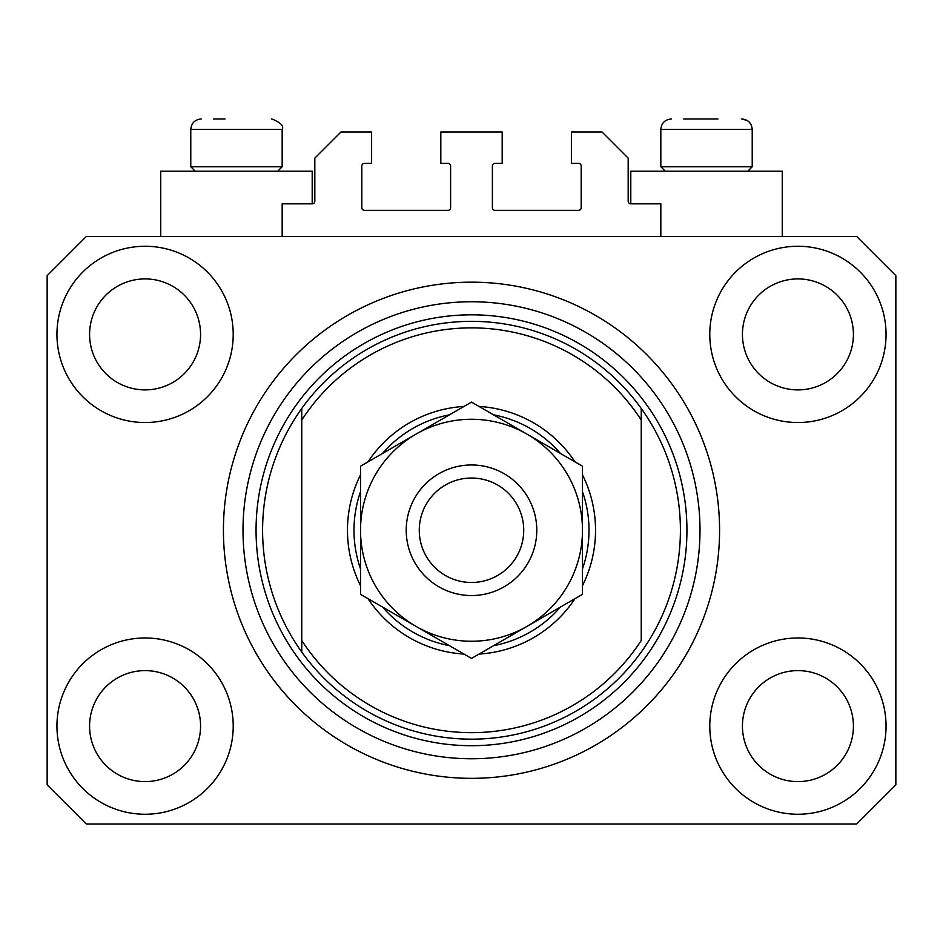 <?xml version="1.0" encoding="UTF-8"?>
<svg xmlns="http://www.w3.org/2000/svg" width="943" height="943" viewBox="0 0 943 943"><rect width="100%" height="100%" fill="white"/><g stroke="black" fill="none" stroke-linecap="round" stroke-linejoin="round"><path stroke-width="1.41" d="M660.831 236.481L660.831 203.829L630.796 203.829A2.617 2.617 0 0 1 628.179 201.224L628.179 158.129L602.07 132.02L571.387 132.02L571.387 163.351L578.566 163.351A2.617 2.617 0 0 1 581.183 165.968L581.183 207.755A2.617 2.617 0 0 1 578.566 210.36L495.004 210.36A2.617 2.617 0 0 1 492.387 207.755L492.387 165.968A2.617 2.617 0 0 1 495.004 163.351L502.183 163.351L502.183 132.02L440.817 132.02L440.817 163.351L447.996 163.351A2.617 2.617 0 0 1 450.613 165.968L450.613 207.755A2.617 2.617 0 0 1 447.996 210.36L364.434 210.36A2.617 2.617 0 0 1 361.817 207.755L361.817 165.968A2.617 2.617 0 0 1 364.434 163.351L371.613 163.351L371.613 132.02L340.93 132.02L314.821 158.129L314.821 201.224A2.617 2.617 0 0 1 312.204 203.829L282.169 203.829L282.169 236.481M56.945 726.11A88.135 88.135 0 0 0 145.081 814.245A88.135 88.135 0 0 0 233.216 726.11A88.135 88.135 0 0 0 145.081 637.975A88.135 88.135 0 0 0 56.945 726.11M709.784 726.11A88.135 88.135 0 0 0 797.919 814.245A88.135 88.135 0 0 0 886.055 726.11A88.135 88.135 0 0 0 797.919 637.975A88.135 88.135 0 0 0 709.784 726.11M709.784 334.4A88.135 88.135 0 0 0 797.919 422.535A88.135 88.135 0 0 0 886.055 334.4A88.135 88.135 0 0 0 797.919 246.264A88.135 88.135 0 0 0 709.784 334.4M56.945 334.4A88.135 88.135 0 0 0 145.081 422.535A88.135 88.135 0 0 0 233.216 334.4A88.135 88.135 0 0 0 145.081 246.264A88.135 88.135 0 0 0 56.945 334.4M782.254 236.481L782.254 171.19L630.796 171.19L630.796 203.829M160.746 236.481L160.746 171.19L312.204 171.19L312.204 203.829M223.42 530.261A248.08 248.08 0 0 0 471.5 778.34A248.08 248.08 0 0 0 719.58 530.261A248.08 248.08 0 0 0 471.5 282.169A248.08 248.08 0 0 0 223.42 530.261M89.585 334.4A55.496 55.496 0 0 0 145.081 389.895A55.496 55.496 0 0 0 200.564 334.4A55.496 55.496 0 0 0 145.081 278.916A55.496 55.496 0 0 0 89.585 334.4M742.436 334.4A55.496 55.496 0 0 0 797.919 389.895A55.496 55.496 0 0 0 853.415 334.4A55.496 55.496 0 0 0 797.919 278.916A55.496 55.496 0 0 0 742.436 334.4M742.436 726.11A55.496 55.496 0 0 0 797.919 781.606A55.496 55.496 0 0 0 853.415 726.11A55.496 55.496 0 0 0 797.919 670.614A55.496 55.496 0 0 0 742.436 726.11M89.585 726.11A55.496 55.496 0 0 0 145.081 781.606A55.496 55.496 0 0 0 200.564 726.11A55.496 55.496 0 0 0 145.081 670.614A55.496 55.496 0 0 0 89.585 726.11M86.32 824.041L856.68 824.041L895.85 784.871L895.85 275.651L856.68 236.481L86.32 236.481L47.15 275.651L47.15 784.871L86.32 824.041M213.625 118.959L225.047 118.959M683.675 118.959L717.953 118.959M746.102 166.746L752.219 166.746L752.219 129.403L660.831 129.403C661.444 123.062 664.921 119.584 671.275 118.959C664.921 119.584 661.444 123.062 660.831 129.403L660.831 166.746L746.102 166.746M276.051 166.746L282.169 166.746L282.169 129.403L190.781 129.403C191.394 123.062 194.871 119.584 201.224 118.959C194.871 119.584 191.394 123.062 190.781 129.403L190.781 166.746L276.051 166.746M582.479 474.859A124.04 124.04 0 0 1 582.479 585.65M574.971 598.675A124.04 124.04 0 0 1 479.02 654.065M463.98 654.065A124.04 124.04 0 0 1 368.029 598.675M360.521 585.65A124.04 124.04 0 0 1 360.521 474.859M262.59 530.261A208.91 208.91 0 0 0 641.24 652.037A208.91 208.91 0 0 0 641.24 408.472L641.24 420.048A202.38 202.38 0 0 0 301.76 420.048L301.76 640.474A202.38 202.38 0 0 0 641.24 640.474L641.24 408.472A208.91 208.91 0 0 0 301.76 408.472L301.76 420.048L301.76 408.472A208.91 208.91 0 0 0 262.59 530.261M700.001 530.261A228.501 228.501 0 0 0 471.5 301.76A228.501 228.501 0 0 0 242.999 530.261A228.501 228.501 0 0 0 471.5 758.75A228.501 228.501 0 0 0 700.001 530.261M368.029 461.834A124.04 124.04 0 0 1 463.98 406.445M479.02 406.445A124.04 124.04 0 0 1 574.971 461.834M301.76 640.474L301.76 652.037L301.76 640.474M360.521 568.877A117.51 117.51 0 0 1 360.521 491.633M382.563 453.453A117.51 117.51 0 0 1 449.457 414.826M493.543 414.826A117.51 117.51 0 0 1 560.437 453.453M582.479 491.633A117.51 117.51 0 0 1 582.479 568.877M560.437 607.056A117.51 117.51 0 0 1 493.543 645.684M449.457 645.684A117.51 117.51 0 0 1 382.563 607.056M523.73 530.261A52.23 52.23 0 0 0 471.5 478.03A52.23 52.23 0 0 0 419.27 530.261A52.23 52.23 0 0 0 471.5 582.479A52.23 52.23 0 0 0 523.73 530.261M406.221 530.261A65.279 65.279 0 0 1 471.5 464.97A65.279 65.279 0 0 1 536.779 530.261A65.279 65.279 0 0 1 471.5 595.54A65.279 65.279 0 0 1 406.221 530.261M360.521 466.184L360.521 594.338L416.004 626.376A110.979 110.979 0 0 0 582.479 530.261L582.479 466.184L526.996 434.145A110.979 110.979 0 0 0 360.521 530.261A110.979 110.979 0 0 0 416.004 626.376L471.5 658.414L526.996 626.376L582.479 594.338L582.479 530.261A110.979 110.979 0 0 0 526.996 434.145L471.5 402.107L360.521 466.184L360.521 594.338M582.479 594.338L582.479 466.184M686.94 530.261A215.44 215.44 0 0 1 471.5 745.701A215.44 215.44 0 0 1 256.06 530.261A215.44 215.44 0 0 1 471.5 314.821A215.44 215.44 0 0 1 686.94 530.261M282.169 129.403C284.032 125.855 280.543 122.378 271.725 118.959C280.543 122.378 284.032 125.855 282.169 129.403M747.304 120.551L741.776 118.959C748.129 119.584 751.606 123.062 752.219 129.403L751.371 125.266L749.367 122.236M747.787 171.19L752.219 166.746M665.263 171.19L660.831 166.746M277.737 171.19L282.169 166.746M195.213 171.19L190.781 166.746"/></g></svg>
